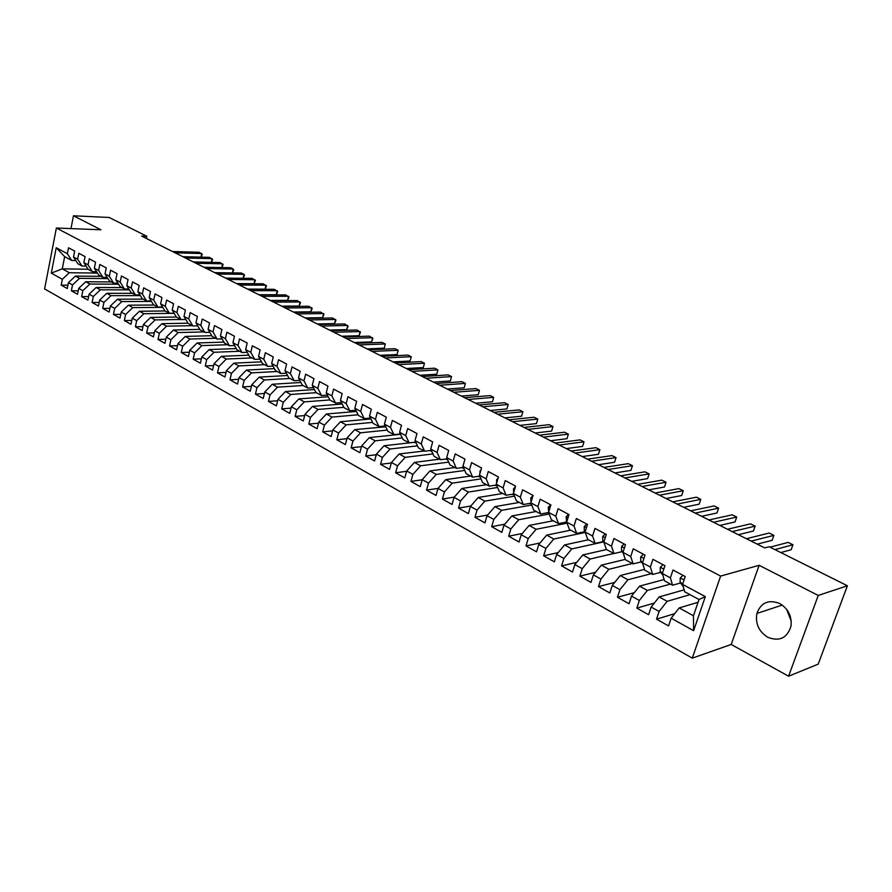<?xml version="1.0" encoding="UTF-8"?>
<svg xmlns="http://www.w3.org/2000/svg" width="892" height="892" viewBox="0 0 892 892"><rect width="100%" height="100%" fill="white"/><g stroke="black" fill="none" stroke-linecap="round" stroke-linejoin="round"><path stroke-width="1.34" d="M779.753 603.516C768.581 599.223 760.965 602.524 756.895 613.44C755.212 623.564 758.791 631.491 767.622 637.222C779.418 641.839 787.212 638.148 791.003 626.151C791.996 616.283 788.249 608.734 779.753 603.516M786.621 609.325L791.226 621.1M788.584 676.214L818.243 595.443L759.114 565.305L731.195 644.459L788.584 676.214L818.198 664.15L847.4 585.765L769.149 546.729L764.734 547.9L141.627 236.068L146.834 236.257L109.181 217.481L73.467 215.786L70.959 228.597M731.195 644.459L692.27 658.151L44.6 288.93L56.386 228.017L720.624 576.087L692.27 658.151M88.118 269.239L62.262 268.849L51.29 273.119L62.34 279.274L61.18 285.128L67.268 288.54L68.428 282.664L72.52 284.938L71.349 290.825L77.515 294.293L78.697 288.384L82.844 290.692L81.651 296.612L87.907 300.125L89.111 294.17L93.314 296.512L92.099 302.477L98.443 306.034L99.67 300.058L103.929 302.433L102.703 308.42L109.125 312.033L110.374 306.012L114.7 308.42L113.451 314.452L119.974 318.11L121.234 312.055L125.627 314.508L124.345 320.574L130.968 324.275L132.25 318.199L136.71 320.674L135.406 326.773L142.118 330.542L143.434 324.42L147.949 326.929L146.623 333.073L153.435 336.886L154.773 330.731L159.356 333.273L158.007 339.451L164.92 343.331L166.28 337.131L170.93 339.718L169.558 345.929L176.571 349.865L177.954 343.632L182.67 346.263L181.277 352.507L188.39 356.499L189.806 350.233L194.59 352.897L193.174 359.186L200.399 363.234L201.837 356.923L206.699 359.632L205.249 365.965L212.586 370.08L214.047 363.724L218.975 366.467L217.503 372.834L224.951 377.015L226.445 370.626L231.452 373.413L229.958 379.825L237.506 384.062L239.023 377.628L244.118 380.46L242.591 386.916L250.262 391.22L251.812 384.742L256.974 387.63L255.424 394.108L263.218 398.49L264.79 391.978L270.042 394.9L268.459 401.422L276.375 405.871L277.981 399.315L283.31 402.281L281.694 408.859L289.744 413.364L291.372 406.774L296.791 409.785L295.14 416.397L303.313 420.991L304.986 414.345L310.483 417.411L308.81 424.068L317.117 428.729L318.812 422.05L324.409 425.161L322.692 431.862L331.133 436.589L332.861 429.866L338.547 433.033L336.808 439.778L345.382 444.584L347.144 437.816L352.931 441.038L351.147 447.829L359.866 452.712L361.673 445.9L367.537 449.178L365.731 456.002L374.595 460.974L376.424 454.117L382.4 457.44L380.55 464.319L389.57 469.382L391.432 462.469L397.509 465.858L395.624 472.782L404.79 477.922L406.696 470.976L412.873 474.41L410.956 481.379L420.277 486.608L422.228 479.617L428.506 483.107L426.543 490.132L436.032 495.45L438.017 488.403L444.406 491.96L442.41 499.029L452.054 504.437L454.084 497.346L460.584 500.969L458.544 508.083L468.356 513.591L470.43 506.444L477.042 510.135L474.957 517.293L484.947 522.902L487.065 515.71L493.8 519.456L491.67 526.67L501.839 532.379L503.991 525.132L510.848 528.945L508.674 536.215L519.033 542.024L521.229 534.732L528.209 538.612L525.99 545.926L536.538 551.836L538.779 544.499L545.893 548.457L543.629 555.816L554.356 561.837L556.653 554.445L563.889 558.481L561.581 565.896L572.508 572.028L574.849 564.58L582.231 568.683L579.867 576.154L591.006 582.398L593.392 574.894L600.907 579.086L598.499 586.601L609.838 592.968L612.291 585.42L619.94 589.679L617.476 597.261L629.038 603.739L631.536 596.135L639.341 600.472L636.821 608.11L648.607 614.722L651.16 607.051L659.11 611.477L656.534 619.171L668.543 625.916L671.163 618.189L679.191 607.931L693.441 615.759L699.005 599.513L684.677 591.764L682.581 584.394L705.327 596.614L693.608 630.689L671.163 618.189M51.29 273.119L56.229 247.731L67.357 253.707L71.739 260.486L75.798 260.575M682.581 584.394L685.246 576.533L673.014 570.01L670.383 577.838L662.332 573.511L664.93 565.706L652.933 559.317L650.368 567.078L642.474 562.83L645.016 555.092L633.242 548.814L630.733 556.519L622.984 552.36L625.47 544.678L613.919 538.512L611.466 546.172L603.862 542.08L606.292 534.453L594.964 528.41L592.567 536.003L585.096 531.989L587.482 524.418L576.355 518.497L574.002 526.035L566.676 522.099L569.007 514.572L558.091 508.752L555.794 516.245L548.602 512.376L550.877 504.905L540.162 499.197L537.909 506.634L530.84 502.832L533.082 495.417L522.556 489.808L520.348 497.19L513.413 493.466L515.598 486.107L505.262 480.587L503.099 487.924L496.287 484.256L498.427 476.952L488.27 471.533L486.151 478.814L479.461 475.213L481.557 467.954L471.578 462.636L469.504 469.861L462.937 466.326L464.988 459.124L455.188 453.894L453.158 461.075L446.691 457.596L448.709 450.449L439.065 445.309L437.08 452.434L430.725 449.022L432.698 441.908L423.232 436.868L421.28 443.937L415.036 440.581L416.965 433.523L407.655 428.561L405.748 435.597L399.605 432.297L401.5 425.283L392.346 420.4L390.473 427.38L384.441 424.135L386.303 417.177L377.294 412.383L375.465 419.318L369.522 416.118L371.351 409.205L362.498 404.489L360.691 411.379L354.849 408.235L356.644 401.367L347.936 396.728L346.163 403.563L340.421 400.475L342.171 393.651L333.608 389.09L331.88 395.892L326.227 392.848L327.944 386.069L319.514 381.575L317.82 388.332L312.256 385.344L313.939 378.609L305.655 374.183L303.982 380.895L298.508 377.952L300.169 371.262L292.007 366.913L290.368 373.581L284.983 370.682L286.611 364.036L278.572 359.755L276.966 366.378L271.67 363.523L273.264 356.923L265.348 352.708L263.776 359.286L258.557 356.477L260.118 349.92L252.336 345.762L250.786 352.307L245.646 349.541L247.184 343.019L239.524 338.938L237.997 345.427L232.946 342.706L234.451 336.228L226.903 332.203L225.408 338.659L220.424 335.983L221.907 329.549L214.47 325.58L213.01 331.991L208.104 329.36L209.553 322.96L202.239 319.057L200.8 325.435L195.961 322.837L197.388 316.47L190.174 312.624L188.758 318.968L183.997 316.404L185.402 310.082L178.3 306.302L176.906 312.59L172.212 310.07L173.594 303.793L166.592 300.058L165.232 306.313L160.605 303.826L161.965 297.582L155.063 293.914L153.725 300.125L149.165 297.683L150.492 291.472L143.69 287.848L142.374 294.037L137.892 291.617L139.197 285.451L132.495 281.883L131.202 288.027L126.776 285.641L128.058 279.519L121.446 275.996L120.175 282.095L115.815 279.754L117.075 273.666L110.563 270.187L109.315 276.264L105.011 273.944L106.26 267.89L99.837 264.467L98.611 270.499L94.362 268.224L95.578 262.203L89.256 258.825L88.04 264.824L83.859 262.582L85.063 256.595L78.819 253.272L77.637 259.226L73.512 257.007L74.683 251.065L68.528 247.786L67.357 253.707M690.04 594.663L667.138 601.308L659.177 596.926L684.131 589.857M659.11 611.477L667.138 601.308M651.16 607.051L659.177 596.926M705.327 596.614L699.005 599.513M670.461 584.082L647.347 590.426L639.542 586.133L664.139 579.532M639.341 600.472L647.347 590.426M631.536 596.135L639.542 586.133M670.383 577.838L672.546 585.208L680.607 582.989M672.546 585.208L664.54 580.882L662.332 573.511M651.249 573.701L627.935 579.755L620.263 575.541L644.526 569.375M619.94 589.679L627.935 579.755M612.291 585.42L620.263 575.541M650.368 567.078L652.643 574.448L660.76 572.329M652.643 574.448L644.782 570.211L642.474 562.83M632.383 563.499L608.879 569.286L601.353 565.149L625.292 559.384M600.907 579.086L608.879 569.286M593.392 574.894L601.353 565.149M630.733 556.519L633.108 563.9L641.281 561.882M633.108 563.9L625.404 559.73L622.984 552.36M613.852 553.486L590.181 559.005L582.799 554.947L606.538 549.539M582.231 568.683L590.181 559.005M574.849 564.58L582.799 554.947M611.466 546.172L613.941 553.542L622.17 551.624M613.941 553.542L606.382 549.45L603.862 542.08M603.661 541.89L571.817 548.914L564.569 544.934L588.475 539.772M563.889 558.481L571.817 548.914M556.653 554.445L564.569 544.934M592.567 536.003L595.142 543.373L603.405 541.555M595.142 543.373L587.716 539.359L585.096 531.989M585.264 532.446L553.798 539.013L546.684 535.1L570.735 530.183M545.893 548.457L553.798 539.013M538.779 544.499L546.684 535.1M574.002 526.035L576.678 533.394L584.985 531.665M576.678 533.394L569.386 529.458L566.676 522.099M567.078 523.169L536.103 529.279L529.112 525.444L553.308 520.761M528.209 538.612L536.103 529.279M521.229 534.732L529.112 525.444M555.794 516.245L558.548 523.604L566.71 521.998M558.548 523.604L551.39 519.735L548.602 512.376M549.227 514.026L518.72 519.724L511.852 515.955L536.181 511.506M510.848 528.945L518.72 519.724M503.991 525.132L511.852 515.955M537.909 506.634L540.753 513.982L548.647 512.521M540.753 513.982L533.728 510.179L530.84 502.832M531.71 505.039L501.638 510.347L494.893 506.634L519.356 502.419M493.8 519.456L501.638 510.347M487.065 515.71L494.893 506.634M520.348 497.19L523.269 504.538L530.985 503.188M523.269 504.538L516.368 500.802L513.413 493.466M514.506 496.175L484.858 501.126L478.235 497.48L502.809 493.477M477.042 510.135L484.858 501.126M470.43 506.444L478.235 497.48M503.099 487.924L506.11 495.25L513.636 494.012M506.11 495.25L499.319 491.592L496.287 484.256M497.613 487.467L468.378 492.061L461.866 488.482L486.553 484.69M460.584 500.969L468.378 492.061M454.084 497.346L461.866 488.482M486.151 478.814L489.24 486.14L496.588 484.992M489.24 486.14L482.572 482.539L479.461 475.213M481.022 478.881L452.177 483.163L445.777 479.64L470.575 476.049M444.406 491.96L452.177 483.163M438.017 488.403L445.777 479.64M469.504 469.861L472.671 477.175L479.851 476.127M472.671 477.175L466.115 473.641L462.937 466.326M464.721 470.43L436.255 474.41L429.955 470.943L454.853 467.553M428.506 483.107L436.255 474.41M422.228 479.617L429.955 470.943M453.158 461.075L456.381 468.378L463.405 467.408M456.381 468.378L449.947 464.899L446.691 457.596M448.698 462.112L420.6 465.802L414.412 462.402L439.388 459.202M412.873 474.41L420.6 465.802M406.696 470.976L414.412 462.402M437.08 452.434L440.369 459.726L447.238 458.845M440.369 459.726L434.047 456.303L430.725 449.022M432.954 453.917L405.213 457.34L399.125 453.995L424.191 450.984M397.509 465.858L405.213 457.34M391.432 462.469L399.125 453.995M421.28 443.937L424.637 451.218L431.36 450.404M424.637 451.218L418.415 447.862L415.036 440.581M417.478 445.844L390.072 449.022L384.095 445.732L414.434 442.309M382.4 457.44L390.072 449.022M376.424 454.117L384.095 445.732M405.748 435.597L409.172 442.856L415.75 442.12M409.172 442.856L403.05 439.555L399.605 432.297M402.27 437.905L375.186 440.838L369.31 437.604L399.728 434.393M367.537 449.178L375.186 440.838M361.673 445.9L369.31 437.604M390.473 427.38L393.952 434.638L400.397 433.958M393.952 434.638L387.942 431.382L384.441 424.135M387.306 430.078L360.546 432.798L354.76 429.61L385.723 426.8M352.931 441.038L360.546 432.798M347.144 437.816L354.76 429.61M375.465 419.318L379 426.554L385.311 425.93M379 426.554L373.079 423.354L369.522 416.118M372.6 422.373L346.152 424.882L340.454 421.749L370.916 418.939M338.547 433.033L346.152 424.882M332.861 429.866L340.454 421.749M360.691 411.379L364.282 418.604L370.459 418.036M364.282 418.604L358.461 415.46L354.849 408.235M358.127 414.78L331.98 417.088L326.372 414.011L356.454 411.435M324.409 425.161L331.98 417.088M318.812 422.05L326.372 414.011M346.163 403.563L349.809 410.777L355.863 410.264M349.809 410.777L344.089 407.689L340.421 400.475M343.888 407.31L318.031 409.428L312.512 406.395L342.227 404.031M310.483 417.411L318.031 409.428M304.986 414.345L312.512 406.395M331.88 395.892L335.57 403.084L341.502 402.615M335.57 403.084L329.94 400.04L326.227 392.848M329.884 399.95L304.306 401.891L298.887 398.902L328.234 396.75M296.791 409.785L304.306 401.891M291.372 406.774L298.887 398.902M317.82 388.332L321.555 395.513L327.375 395.089M321.555 395.513L316.013 392.513L312.256 385.344M316.314 392.681L290.803 394.465L285.462 391.521L314.463 389.559M283.31 402.281L290.803 394.465M277.981 399.315L285.462 391.521M303.982 380.895L307.762 388.053L313.482 387.674M307.762 388.053L302.31 385.11L298.508 377.952M303.057 385.511L277.512 387.15L272.25 384.262L300.916 382.478M270.042 394.9L277.512 387.15M264.79 391.978L272.25 384.262M290.368 373.581L294.193 380.717L299.801 380.382M294.193 380.717L288.83 377.818L284.983 370.682M290.012 378.453L264.422 379.959L259.238 377.115L287.581 375.51M256.974 387.63L264.422 379.959M251.812 384.742L259.238 377.115M276.966 366.378L280.835 373.503L286.343 373.202M280.835 373.503L275.55 370.648L271.67 363.523M277.144 371.507L251.533 372.878L246.426 370.068L274.457 368.63M244.118 380.46L251.533 372.878M239.023 377.628L246.426 370.068M263.776 359.286L267.689 366.389L273.086 366.121M267.689 366.389L262.482 363.579L258.557 356.477M264.478 364.661L238.844 365.898L233.815 363.144L261.534 361.851M231.452 373.413L238.844 365.898M226.445 370.626L233.815 363.144M250.786 352.307L254.744 359.398L260.04 359.164M254.744 359.398L249.615 356.622L245.646 349.541M252.012 357.915L226.345 359.03L221.394 356.309L248.801 355.172M218.975 366.467L226.345 359.03M214.047 363.724L221.394 356.309M237.997 345.427L241.988 352.507L247.195 352.295M241.988 352.507L236.949 349.775L232.946 342.706M239.714 351.27L214.024 352.262L209.152 349.586L236.269 348.594M206.699 359.632L214.024 352.262M201.837 356.923L209.152 349.586M225.408 338.659L229.434 345.717L234.54 345.538M229.434 345.717L224.461 343.03L220.424 335.983M227.605 344.725L201.904 345.594L197.099 342.963L223.925 342.104M194.59 352.897L201.904 345.594M189.806 350.233L197.099 342.963M213.01 331.991L217.068 339.038L222.086 338.882M217.068 339.038L212.173 336.384L208.104 329.36M215.663 338.28L189.951 339.027L185.224 336.429L211.772 335.704M182.67 346.263L189.951 339.027M177.954 343.632L185.224 336.429M200.8 325.435L204.881 332.448L209.821 332.326M204.881 332.448L200.064 329.839L195.961 322.837M203.9 331.924L178.177 332.56L173.516 329.995L199.797 329.393M170.93 339.718L178.177 332.56M166.28 337.131L173.516 329.995M188.758 318.968L192.884 325.959L197.734 325.859M192.884 325.959L188.134 323.395L183.997 316.404M192.315 325.658L166.581 326.182L161.987 323.662L188 323.172M159.356 333.273L166.581 326.182M154.773 330.731L161.987 323.662M176.906 312.59L181.065 319.57L185.826 319.492M181.065 319.57L176.382 317.039L150.625 317.418L155.152 319.905L180.886 319.481M172.212 310.07L176.382 317.039M147.949 326.929L155.152 319.905M143.434 324.42L150.625 317.418M165.232 306.313L169.413 313.27L174.096 313.215M169.413 313.27L164.797 310.784L160.605 303.826M174.163 313.326L143.88 313.705L139.42 311.252L165.154 310.973M136.71 320.674L143.88 313.705M132.25 318.199L139.42 311.252M153.725 300.125L157.929 307.071L162.534 307.026M157.929 307.071L153.379 304.607L149.165 297.683M162.723 307.35L132.774 307.606L128.37 305.187L154.104 305.008M125.627 314.508L132.774 307.606M121.234 312.055L128.37 305.187M142.374 294.037L146.611 300.95L151.138 300.927M146.611 300.95L142.129 298.53L137.892 291.617M151.45 301.44L121.825 301.585L117.488 299.199L143.211 299.121M114.7 308.42L121.825 301.585M110.374 306.012L117.488 299.199M131.202 288.027L135.45 294.929L139.91 294.918M135.45 294.929L131.035 292.531L126.776 285.641M140.345 295.62L111.032 295.653L106.75 293.301L132.473 293.312M103.929 302.433L111.032 295.653M99.67 300.058L106.75 293.301M120.175 282.095L124.456 288.986L128.849 288.997M124.456 288.986L120.108 286.622L115.815 279.754M129.396 289.878L100.383 289.8L96.169 287.48L121.881 287.581M93.314 296.512L100.383 289.8M89.111 294.17L96.169 287.48M109.315 276.264L113.619 283.121L117.934 283.154M113.619 283.121L109.326 280.802L105.011 273.944M118.591 284.202L89.891 284.035L85.732 281.749L111.422 281.939M82.844 290.692L89.891 284.035M78.697 288.384L85.732 281.749M98.611 270.499L102.926 277.345L107.174 277.39M102.926 277.345L98.7 275.059L94.362 268.224M107.943 278.605L79.533 278.337L75.43 276.085L101.119 276.364M72.52 284.938L79.533 278.337M68.428 282.664L75.43 276.085M88.04 264.824L92.389 271.647L96.57 271.703M92.389 271.647L88.219 269.395L83.859 262.582M97.451 273.086L69.32 272.729L62.262 268.849L64.648 256.651L71.739 260.486M62.34 279.274L69.32 272.729M77.637 259.226L81.997 266.028L86.111 266.095M81.997 266.028L77.883 263.809L73.512 257.007M818.243 595.443L847.4 585.765M56.386 228.017L100.907 229.779L73.467 215.786M759.114 565.305L720.624 576.087M146.366 238.443L146.834 236.257M698.057 602.278L679.191 607.931M56.229 247.731L64.648 256.651M693.441 615.759L693.608 630.689M61.18 285.128L67.937 285.161M71.349 290.825L78.206 290.848M81.651 296.612L88.62 296.601M92.099 302.477L99.179 302.444M102.703 308.42L109.894 308.353M113.451 314.452L120.754 314.363M124.345 320.574L131.782 320.44M135.406 326.773L142.954 326.617M146.623 333.073L154.305 332.872M158.007 339.451L165.812 339.228M169.558 345.929L177.497 345.672M181.277 352.507L189.36 352.206M193.174 359.186L201.402 358.84M205.249 365.965L213.623 365.564M217.503 372.834L226.033 372.399M229.958 379.825L238.632 379.323M242.591 386.916L251.421 386.359M255.424 394.108L264.422 393.506M268.459 401.422L277.624 400.753M281.694 408.859L291.037 408.112M295.14 416.397L304.674 415.583M308.81 424.068L318.522 423.176M322.692 431.862L332.605 430.881M336.808 439.778L346.91 438.719M351.147 447.829L361.461 446.669M365.731 456.002L376.257 454.753M380.55 464.319L391.309 462.959M395.624 472.782L406.607 471.299M410.956 481.379L422.172 479.785M426.543 490.132L438.017 488.392M442.41 499.029L454.262 497.134M458.544 508.083L470.809 506.009M474.957 517.293L487.645 515.03M491.67 526.67L504.794 524.195M508.674 536.215L522.255 533.516M525.99 545.926L540.061 542.983M543.629 555.816L558.191 552.594M561.581 565.896L576.667 562.373M579.867 576.154L595.51 572.307M598.499 586.601L614.722 582.398M617.476 597.261L634.323 592.656M636.821 608.11L654.315 603.07M656.534 619.171L674.72 613.651M200.934 257.141L201.737 253.518L175.088 252.815M201.046 257.141L202.283 254.343L199.161 252.258L172.513 251.522M211.27 262.315L212.106 258.624L185.469 258.011M211.359 262.326L212.642 259.438L209.497 257.342L182.86 256.706M221.751 267.567L222.61 263.798L195.984 263.263M221.807 267.567L223.123 264.612L219.967 262.504L193.341 261.947M203.956 267.254L230.571 267.723L233.247 269.038L233.749 269.852L232.388 272.896L233.247 269.038L206.632 268.592M214.716 272.64L241.319 273.019L244.018 274.346L244.508 275.149L243.115 278.282L244.018 274.346L217.425 274M236.558 283.578L254.008 283.701L254.945 279.731L228.363 279.475M254.008 283.701L255.413 280.523L252.202 278.382L225.609 278.092M247.619 289.108L265.069 289.164L266.006 285.184L239.446 285.016M265.069 289.164L266.463 285.975L263.229 283.812L236.659 283.623M258.836 294.728L276.264 294.717L277.222 290.703L250.685 290.647M276.264 294.717L277.657 291.494L274.401 289.32L247.865 289.231M270.198 300.414L287.614 300.336L288.584 296.3L262.081 296.345M287.614 300.336L289.008 297.092L285.73 294.895L259.215 294.918M281.727 306.179L299.11 306.034L300.102 301.975L273.621 302.12M299.11 306.034L300.504 302.756L297.203 300.548L270.722 300.671M293.412 312.022L310.773 311.81L311.776 307.729L285.34 307.985M310.773 311.81L312.155 308.498L308.844 306.279L282.396 306.513M305.254 317.953L322.592 317.663L323.618 313.56L297.203 313.928M322.592 317.663L323.974 314.33L320.641 312.088L294.226 312.434M317.262 323.963L334.567 323.595L335.615 319.47L309.245 319.949M334.567 323.595L335.95 320.228L332.593 317.987L306.224 318.433M329.438 330.062L346.72 329.605L347.78 325.457L321.454 326.059M346.72 329.605L348.103 326.216L344.725 323.952L318.388 324.532M341.792 336.239L359.041 335.715L360.112 331.534L333.842 332.259M359.041 335.715L360.413 332.292L357.012 330.007L330.731 330.698M354.325 342.506L371.529 341.904L372.622 337.7L346.408 338.547M371.529 341.904L372.901 338.447L369.478 336.15L343.253 336.964M367.025 348.872L384.207 348.17L385.311 343.955L359.153 344.925M384.207 348.17L385.311 343.955L382.122 342.383L355.953 343.32M379.925 355.317L397.052 354.537L398.189 350.288L372.087 351.403M397.052 354.537L398.189 350.288L394.955 348.705L368.842 349.775M393.004 361.862L410.097 360.992L411.245 356.722L385.21 357.971M410.097 360.992L411.245 356.722L407.956 355.105L381.91 356.321M406.273 368.507L423.321 367.549L424.492 363.256L398.523 364.627M423.321 367.549L424.492 363.256L421.158 361.606L395.178 362.955M419.753 375.253L436.734 374.194L437.927 369.868L412.048 371.395M436.734 374.194L437.927 369.868L434.549 368.206L408.647 369.689M341.09 402.649L341.792 403.162L340.844 402.671M433.423 382.088L450.36 380.94L451.564 376.591L425.763 378.264M450.36 380.94L451.564 376.591L448.141 374.896L422.317 376.535M355.272 410.309L356.209 410.944M447.293 389.035L464.175 387.786L465.412 383.404L439.689 385.233M464.175 387.786L465.412 383.404L461.922 381.698L436.188 383.482M369.689 418.103L370.849 418.827M461.387 396.081L478.201 394.732L479.45 390.328L453.827 392.302M478.201 394.732L479.45 390.328L475.927 388.589L450.27 390.529M384.34 426.03L385.277 426.599M475.681 403.24L492.44 401.779L493.711 397.353L468.188 399.493M492.44 401.779L493.711 397.353L490.132 395.591L464.576 397.687M399.248 434.081L400.831 434.872M490.21 410.51L506.89 408.937L508.195 404.489L482.773 406.785M506.89 408.937L508.195 404.489L504.549 402.693L479.104 404.957M414.702 442.443L416.185 443.045M504.961 417.891L521.575 416.207L522.89 411.725L497.58 414.2M521.575 416.207L522.89 411.725L519.2 409.907L493.856 412.338M429.977 450.683L431.784 451.341M519.936 425.384L536.471 423.588L537.82 419.073L512.621 421.726M536.471 423.588L537.82 419.073L534.063 417.233L508.841 419.831M445.543 459.057L447.65 459.748M535.155 432.999L551.602 431.081L552.973 426.543L527.897 429.375M551.602 431.081L552.973 426.543L549.16 424.67L524.061 427.446M447.895 453.314L447.416 454.998M461.521 467.676L463.784 468.278M550.609 440.737L566.977 438.697L568.371 434.125L543.429 437.147M566.977 438.697L568.371 434.125L564.491 432.219L539.526 435.185M464.331 461.454L463.45 464.52M477.789 476.428L480.186 476.93M566.308 448.598L582.587 446.424L584.004 441.83L559.206 445.041M582.587 446.424L584.004 441.83L580.068 439.89L555.237 443.056M481.044 469.738L480.019 470.887L479.84 473.897M494.38 485.337L496.877 485.694M582.264 456.581L598.443 454.284L599.892 449.657L575.228 453.058M598.443 454.284L599.892 449.657L595.901 447.684L571.203 451.04M498.07 478.168L496.621 479.762L496.576 483.274M511.283 494.402L513.87 494.592M598.487 464.699L614.566 462.268L616.038 457.607L591.53 461.22M616.038 457.607L611.979 455.611L587.427 459.168M515.409 486.753L513.513 488.805L513.625 492.718M528.532 503.612L531.153 503.612M614.967 472.95L630.934 470.374L632.439 465.691L608.099 469.504M632.439 465.691L628.314 463.662L603.929 467.419M533.059 495.495L530.718 498.004L531.019 502.252M546.194 512.967L548.747 512.766M631.714 481.334L647.581 478.614L649.108 473.897L624.935 477.934M649.108 473.897L644.916 471.835L620.698 475.815M550.665 504.794L548.223 507.37L548.736 511.93M564.368 522.456L566.699 522.043M648.752 489.853L664.495 486.999L666.056 482.249L642.062 486.508M666.056 482.249L661.786 480.152L637.758 484.345M568.538 514.327L566.052 516.914L566.777 521.798M666.079 498.528L681.689 495.517L683.283 490.734L659.478 495.216M683.283 490.734L678.946 488.604L655.096 493.031M586.735 524.028L584.204 526.626L584.338 530.851L585.141 531.866M683.685 507.336L699.172 504.17L700.789 499.364L677.184 504.08M700.789 499.364L696.384 497.19L672.735 501.85M605.278 533.907L602.691 536.516L602.78 540.764L603.906 542.191M701.603 516.301L716.956 512.978L718.595 508.139L695.202 513.101M718.595 508.139L714.124 505.931L690.676 510.837M624.166 543.975L621.523 546.595L621.579 550.855L623.173 552.951M719.833 525.421L735.03 521.932L736.714 517.059L713.533 522.277M736.714 517.059L732.154 514.818L708.928 519.969M643.411 554.233L640.712 556.864L640.724 561.135L642.82 563.934M738.364 534.698L753.428 531.041L755.134 526.135L732.187 531.61M755.134 526.135L750.495 523.849L727.493 529.257M663.024 564.692L660.27 567.323L660.236 571.616L662.823 575.162M757.241 544.142L772.126 540.307L773.877 535.367L751.176 541.11M773.877 535.367L769.16 533.037L746.403 538.723M683.016 575.34L680.206 577.994L680.117 582.298L683.216 586.635M780.823 552.549L791.159 549.728L792.943 544.756L774.903 549.606M792.943 544.756L788.149 542.392L770.052 547.175M480.654 471.11L480.086 470.809M497.502 480.119L496.688 479.684M514.651 489.295L513.591 488.727M532.111 498.639L530.785 497.926M549.896 508.15L548.301 507.292M568.003 517.839L566.119 516.836M566.877 521.474L566.219 521.118M586.445 527.707L584.282 526.548M585.297 531.364L584.338 530.851M605.244 537.764L602.769 536.438M604.062 541.444L602.78 540.764M624.389 548L621.601 546.517M623.196 551.724L621.579 550.855M643.913 558.448L640.802 556.786M642.686 562.194L640.724 561.135M663.804 569.096L660.359 567.245M662.555 572.865L660.236 571.616M684.086 579.945L680.295 577.916M682.804 583.736L680.117 582.298M782.273 605.077L756.895 613.44M313.059 387.708L313.661 388.031M326.84 395.123L327.62 395.546M355.072 410.331L356.031 410.844M369.533 418.125L370.336 418.56M384.229 426.042L384.887 426.387"/></g></svg>
